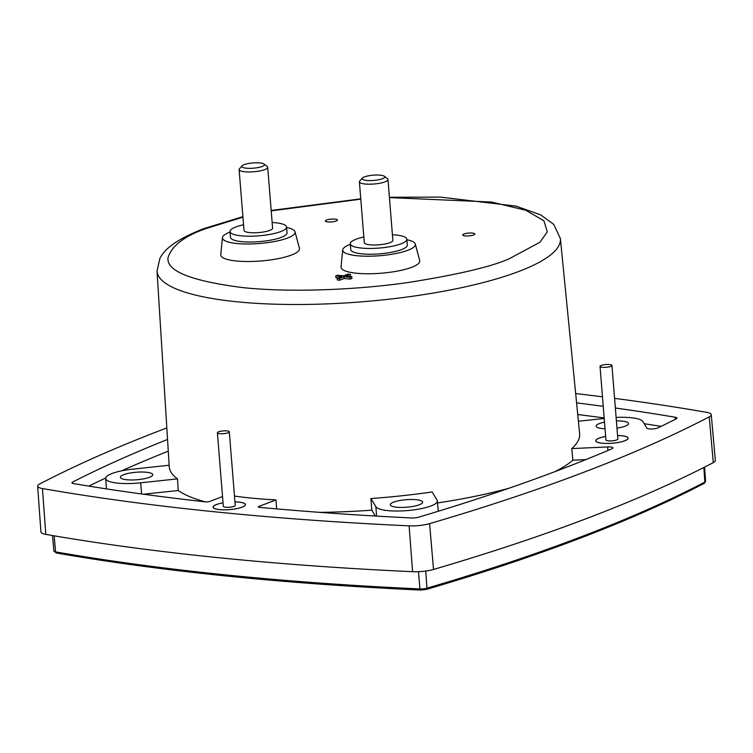 <?xml version="1.0" encoding="UTF-8"?>
<svg xmlns="http://www.w3.org/2000/svg" width="753" height="753" viewBox="0 0 753 753"><rect width="100%" height="100%" fill="white"/><g stroke="black" fill="none" stroke-linecap="round" stroke-linejoin="round"><path stroke-width="1.13" d="M389.405 197.267L440.439 197.107L515.937 206.115L540.739 214.897L553.719 224.347L560.401 238.607A202.341 46.893 175.4 0 1 519.128 271.344A202.341 46.893 175.4 0 1 236.404 301.737A202.341 46.893 175.4 0 1 157.029 271.061L169.246 466.738A205.861 47.712 -4.6 0 0 177.492 478.861L178.245 490.495A206.068 47.759 -4.6 0 0 205.418 501.856M234.475 496.076A205.861 47.712 -4.6 0 0 249.996 497.949A205.861 47.712 -4.6 0 0 275.956 499.907L258.947 506.402L259.032 507.287M431.027 505.95A30.958 7.172 -4.6 0 0 437.342 500.961A30.958 7.172 -4.6 0 0 437.069 500.171L432.118 491.963A205.861 47.712 -4.6 0 1 370.937 498.542L375.898 506.75A30.958 7.172 -4.6 0 0 398.582 511.014A30.958 7.172 -4.6 0 0 431.027 505.95M393.612 502.147A16.246 3.765 175.4 0 1 411.543 499.484A16.246 3.765 175.4 0 1 422.678 502.166A16.246 3.765 175.4 0 1 419.365 504.764A16.246 3.765 175.4 0 1 401.462 507.428A16.246 3.765 175.4 0 1 390.289 504.764A16.246 3.765 175.4 0 1 393.612 502.147M617.573 435.507A16.246 3.765 175.4 0 1 628.096 438.19A16.246 3.765 175.4 0 1 624.783 440.787A16.246 3.765 175.4 0 1 606.88 443.451A16.246 3.765 175.4 0 1 595.717 440.787A16.246 3.765 175.4 0 1 599.03 438.171A16.246 3.765 175.4 0 1 605.666 436.467M605.054 428.777A16.246 3.765 175.4 0 1 596.15 426.17A16.246 3.765 175.4 0 1 599.463 423.544A16.246 3.765 175.4 0 1 604.518 422.141M616.396 420.889A16.246 3.765 175.4 0 1 628.529 423.562A16.246 3.765 175.4 0 1 625.216 426.16A16.246 3.765 175.4 0 1 616.98 428.118M166.818 427.93A1373.924 318.406 -4.6 0 0 39.683 483.991A17.921 4.151 -4.6 0 0 37.65 486.146A17.921 4.151 -4.6 0 0 42.441 488.546A1373.924 318.406 -4.6 0 0 409.105 525.848A17.921 4.151 -4.6 0 0 429.577 523.646A1373.924 318.406 -4.6 0 0 584.94 471.839A1373.924 318.406 -4.6 0 0 709.222 416.87A17.921 4.151 -4.6 0 0 711.256 414.696A17.921 4.151 -4.6 0 0 706.465 412.305A1373.924 318.406 -4.6 0 0 614.589 398.365M37.65 486.146L40.926 531.938A18.336 4.245 -4.6 0 0 45.82 534.395A1374.338 318.5 -4.6 0 0 412.597 571.706A18.336 4.245 -4.6 0 0 433.54 569.456A1374.338 318.5 -4.6 0 0 588.95 517.631A1374.338 318.5 -4.6 0 0 713.27 462.643A18.336 4.245 -4.6 0 0 715.35 460.422L711.256 414.696M234.945 501.893A16.246 3.765 175.4 0 1 245.459 504.566A16.246 3.765 175.4 0 1 242.146 507.174A16.246 3.765 175.4 0 1 224.243 509.837A16.246 3.765 175.4 0 1 213.08 507.174A16.246 3.765 175.4 0 1 216.393 504.557A16.246 3.765 175.4 0 1 223.039 502.853A16.133 3.737 175.4 0 0 216.488 504.566A16.133 3.737 175.4 0 0 213.193 507.155A16.133 3.737 175.4 0 0 224.272 509.809A16.133 3.737 175.4 0 0 242.061 507.164A16.133 3.737 175.4 0 0 245.346 504.566A16.133 3.737 175.4 0 0 234.945 501.922M222.53 496.575L209.871 501.404A3.087 0.715 175.4 0 1 205.484 501.865A1343.568 311.365 175.4 0 1 73.625 483.605A6.08 1.412 175.4 0 1 71.959 482.786A6.08 1.412 175.4 0 1 72.674 482.033A1343.568 311.365 175.4 0 1 167.543 439.46M168.277 451.169A1343.456 311.347 -4.6 0 0 121.478 470.87M105.731 478.033A1343.456 311.347 -4.6 0 0 88.76 486.109M123.69 474.691A16.246 3.765 175.4 0 1 141.62 472.027A16.246 3.765 175.4 0 1 152.765 474.71A16.246 3.765 175.4 0 1 149.442 477.308A16.246 3.765 175.4 0 1 131.549 479.972A16.246 3.765 175.4 0 1 120.376 477.317A16.246 3.765 175.4 0 1 123.69 474.691M617.582 435.545A16.133 3.737 175.4 0 1 627.983 438.19A16.133 3.737 175.4 0 1 624.689 440.778A16.133 3.737 175.4 0 1 606.899 443.423A16.133 3.737 175.4 0 1 595.83 440.778A16.133 3.737 175.4 0 1 599.115 438.18A16.133 3.737 175.4 0 1 605.666 436.495M406.902 239.746A36.436 8.443 175.4 0 1 415.308 244.038A36.436 8.443 175.4 0 1 407.928 250.241A36.436 8.443 175.4 0 1 367.012 256.218A36.436 8.443 175.4 0 1 342.728 249.874A36.436 8.443 175.4 0 1 350.164 244.367A36.436 8.443 175.4 0 1 350.333 244.301M415.308 244.038L419.694 260.557A39.495 9.149 175.4 0 1 411.703 267.287A39.495 9.149 175.4 0 1 367.36 273.763A39.495 9.149 175.4 0 1 341.034 266.882L342.728 249.874M286.629 227.519A36.436 8.443 175.4 0 1 295.025 231.802A36.436 8.443 175.4 0 1 287.655 238.014A36.436 8.443 175.4 0 1 246.739 243.981A36.436 8.443 175.4 0 1 222.446 237.637A36.436 8.443 175.4 0 1 229.881 232.131A36.436 8.443 175.4 0 1 230.06 232.065M295.025 231.802L299.421 248.321A39.495 9.149 175.4 0 1 291.43 255.051A39.495 9.149 175.4 0 1 247.078 261.526A39.495 9.149 175.4 0 1 220.761 254.655L222.446 237.637M326.604 220.036A6.062 1.402 175.4 0 1 333.297 219.048A6.062 1.402 175.4 0 1 337.457 220.045A6.062 1.402 175.4 0 1 336.214 221.015A6.062 1.402 175.4 0 1 329.532 222.013A6.062 1.402 175.4 0 1 325.362 221.015A6.062 1.402 175.4 0 1 326.604 220.036M463.923 234.004A6.062 1.402 175.4 0 1 470.625 233.016A6.062 1.402 175.4 0 1 474.785 234.014A6.062 1.402 175.4 0 1 473.543 234.983A6.062 1.402 175.4 0 1 466.86 235.981A6.062 1.402 175.4 0 1 462.69 234.983A6.062 1.402 175.4 0 1 463.923 234.004M611.935 365.44L617.855 438.999A5.977 1.384 175.4 0 1 616.641 439.959A5.977 1.384 175.4 0 1 610.052 440.938A5.977 1.384 175.4 0 1 605.949 439.959L600.028 366.4A5.977 1.384 175.4 0 1 601.252 365.44A5.977 1.384 175.4 0 1 607.84 364.461A5.977 1.384 175.4 0 1 611.935 365.44A5.977 1.384 175.4 0 1 610.721 366.4A5.977 1.384 175.4 0 1 604.132 367.379A5.977 1.384 175.4 0 1 600.028 366.4M229.307 431.827L235.228 505.385A5.977 1.384 175.4 0 1 234.004 506.345A5.977 1.384 175.4 0 1 227.415 507.324A5.977 1.384 175.4 0 1 223.321 506.345L217.401 432.777A5.977 1.384 175.4 0 1 218.615 431.817A5.977 1.384 175.4 0 1 225.203 430.838A5.977 1.384 175.4 0 1 229.307 431.827A5.977 1.384 175.4 0 1 228.084 432.787A5.977 1.384 175.4 0 1 221.495 433.766A5.977 1.384 175.4 0 1 217.401 432.777M392.417 234.71A28.379 6.579 175.4 0 1 406.865 239.238A28.379 6.579 175.4 0 1 401.076 243.803A28.379 6.579 175.4 0 1 369.779 248.452A28.379 6.579 175.4 0 1 350.296 243.793A28.379 6.579 175.4 0 1 356.084 239.228A28.379 6.579 175.4 0 1 363.831 237.007M406.865 239.238L407.326 245.036A28.379 6.579 175.4 0 1 401.537 249.591A28.379 6.579 175.4 0 1 370.241 254.241A28.379 6.579 175.4 0 1 350.766 249.582L350.296 243.793M272.134 222.474A28.379 6.579 175.4 0 1 286.582 227.001A28.379 6.579 175.4 0 1 280.794 231.566A28.379 6.579 175.4 0 1 249.497 236.216A28.379 6.579 175.4 0 1 230.013 231.557A28.379 6.579 175.4 0 1 235.811 226.992A28.379 6.579 175.4 0 1 243.558 224.771M286.582 227.001L287.053 232.799A28.379 6.579 175.4 0 1 281.264 237.364A28.379 6.579 175.4 0 1 249.968 242.014A28.379 6.579 175.4 0 1 230.484 237.346L230.013 231.557M384.388 176.287L387.503 178.79A14.335 3.323 175.4 0 1 387.974 179.543L392.868 240.367A14.335 3.323 175.4 0 1 389.941 242.673A14.335 3.323 175.4 0 1 374.128 245.017A14.335 3.323 175.4 0 1 364.292 242.664L359.397 181.85A14.335 3.323 175.4 0 1 359.746 181.021L362.419 178.056A11.351 2.626 175.4 0 1 380.312 175.176A11.351 2.626 175.4 0 1 384.388 176.287A11.351 2.626 175.4 0 1 379.738 179.515A11.351 2.626 175.4 0 1 366.589 180.419A11.351 2.626 175.4 0 1 362.419 178.056M387.974 179.543A14.335 3.323 175.4 0 1 385.047 181.85A14.335 3.323 175.4 0 1 365.017 184.005A14.335 3.323 175.4 0 1 359.397 181.85M264.115 164.06L267.221 166.554A14.335 3.323 175.4 0 1 267.701 167.307L272.595 228.131A14.335 3.323 175.4 0 1 269.668 230.437A14.335 3.323 175.4 0 1 253.855 232.79A14.335 3.323 175.4 0 1 244.01 230.427L239.115 169.613A14.335 3.323 175.4 0 1 239.463 168.785L242.137 165.82A11.351 2.626 175.4 0 1 260.039 162.949A11.351 2.626 175.4 0 1 264.115 164.06A11.351 2.626 175.4 0 1 259.465 167.279A11.351 2.626 175.4 0 1 246.316 168.183A11.351 2.626 175.4 0 1 242.137 165.82M267.701 167.307A14.335 3.323 175.4 0 1 264.774 169.613A14.335 3.323 175.4 0 1 244.744 171.769A14.335 3.323 175.4 0 1 239.115 169.613M349.985 277.358L350.117 279.099L351.924 278.412L351.783 276.671L349.985 277.358L344.065 276.756L339.547 278.488L337.175 278.243L341.693 276.52L335.772 275.918L335.913 277.65L338.125 277.876M351.783 276.671L345.862 276.069L350.38 274.346L348.018 274.101L343.5 275.833L337.579 275.231L335.772 275.918M339.547 278.488L339.688 280.22L337.316 279.984L337.175 278.243M349.571 276.445L350.522 276.087L350.38 274.346M350.117 279.099L344.196 278.497L344.065 276.756M344.196 278.497L339.688 280.22M615.361 408.004A1343.568 311.365 175.4 0 1 675.29 417.256A6.08 1.412 175.4 0 1 676.956 418.075A6.08 1.412 175.4 0 1 676.232 418.819A1343.568 311.365 175.4 0 1 658.16 427.798A6.08 1.412 175.4 0 1 651.74 428.975A6.08 1.412 175.4 0 1 646.902 428.146L642.93 421.567A30.958 7.172 -4.6 0 0 616.123 417.426M585.881 459.584L572.864 460.187L571.753 448.59L607.643 446.934A6.08 1.412 175.4 0 1 612.923 447.903A6.08 1.412 175.4 0 1 611.916 448.788A1343.568 311.365 175.4 0 1 418.546 517.217A6.08 1.412 175.4 0 1 411.505 517.97A1343.568 311.365 175.4 0 1 259.597 507.371A3.087 0.715 175.4 0 1 258.317 506.901A3.087 0.715 175.4 0 1 258.947 506.402M169.152 465.241L132.453 469.185A30.958 7.172 -4.6 0 0 105.712 478.466A30.958 7.172 -4.6 0 0 140.689 482.824L141.592 493.968M576.591 402.893A1343.568 311.365 175.4 0 1 603.247 406.338M661.096 426.377A1343.456 311.347 -4.6 0 0 644.229 423.723M604.179 417.962A1343.456 311.347 -4.6 0 0 577.739 414.536M602.475 396.812A1373.924 318.406 -4.6 0 0 575.678 393.555M604.217 418.47L578.408 421.238M177.492 478.861L140.689 482.824M178.245 490.495L143.512 494.222M571.753 448.59A205.861 47.712 -4.6 0 0 579.631 433.719L560.401 238.607M275.956 499.907L276.643 508.896M375.333 516.031L371.794 510.176L370.937 498.542M437.521 502.938A206.068 47.759 -4.6 0 0 508.943 488.245M554.782 471.698A206.068 47.759 -4.6 0 0 572.864 460.187M319.686 512.36A206.068 47.759 -4.6 0 0 371.794 510.176M389.433 197.597L491.436 202.039L525.754 210.238L543.882 220.733L547.299 231.839L539.901 242.287L508.746 258.994C490.758 266.844 457.673 274.61 409.491 282.3C361.619 289.378 293.491 292.983 242.711 287.599C191.177 281.02 166.281 271.071 168.004 257.733C171.91 245.544 184.862 235.727 206.887 228.291L242.946 217.156M271.202 210.859L360.791 199.168M425.718 571.056L426.989 588.178A1.497 0.969 73.7 0 1 426.396 589.42A1.497 0.969 73.7 0 1 426.094 589.439L420.729 590.013A1.497 0.697 -87.4 0 1 420.541 590.051A1.497 0.697 -87.4 0 1 419.92 588.94A6.193 1.431 -4.6 0 0 426.989 588.178A1362.798 315.827 -4.6 0 0 581.41 536.701A1362.798 315.827 -4.6 0 0 704.883 482.071A6.193 1.431 -4.6 0 0 705.58 481.327L704.253 483.322A1.497 1.271 -117.6 0 0 704.883 482.071L703.82 467.491M709.222 416.87L713.27 462.643M72.796 483.417L72.674 482.033M54.16 535.835L55.562 551.874A1.497 1.082 99.9 0 0 56.39 553.013L53.905 551.045A6.193 1.431 -4.6 0 0 55.562 551.874A1362.798 315.827 -4.6 0 0 419.92 588.94L418.461 571.706M675.29 417.256L675.432 419.233M433.54 569.456L429.577 523.646M42.441 488.546L45.82 534.395M409.105 525.848L412.597 571.706M607.925 450.492L607.643 446.934M376.566 516.106L375.898 506.75M360.762 198.839L271.174 210.454M242.899 216.666L203.555 228.714C176.183 239.558 164.822 248.772 159.881 258.411L157.029 271.061M704.253 483.322C668.551 501.94 627.39 520.144 580.751 537.962C534.112 555.761 482.654 572.92 426.396 589.42L420.541 590.051C283.457 583.707 162.074 571.367 56.39 553.013M437.342 500.961L438.265 511.259M53.905 551.045L52.522 535.552M705.58 481.327L704.563 467.114M105.712 478.466L106.455 488.885"/></g></svg>
